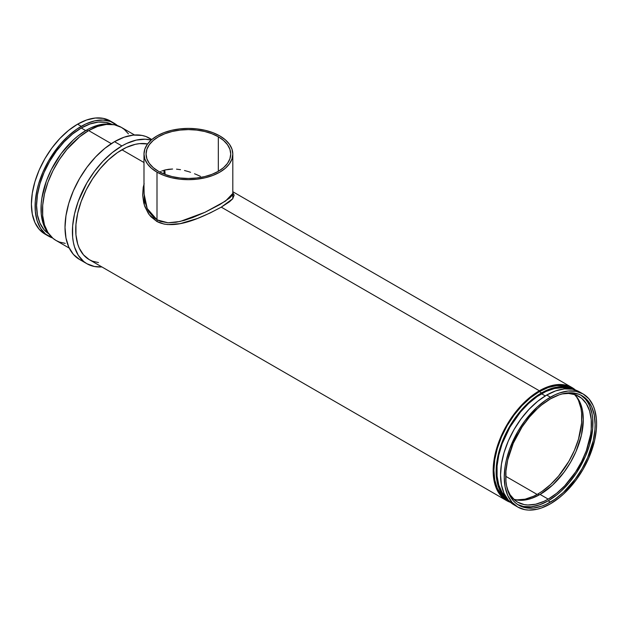 <?xml version="1.0" encoding="UTF-8"?>
<svg xmlns="http://www.w3.org/2000/svg" width="628" height="628" viewBox="0 0 628 628"><rect width="100%" height="100%" fill="white"/><g stroke="black" fill="none" stroke-linecap="round" stroke-linejoin="round"><path stroke-width="0.94" d="M143.993 193.448L147.203 208.527L157 219.784L157 172.166A44.407 25.638 180 0 1 143.993 154.041L143.993 193.707L144.833 201.337L147.25 208.637L149.064 211.974L153.962 217.649L157.243 219.918A2.088 1.209 -60.8 0 1 156.796 221.425L163.947 224.047L167.857 224.581L180.22 223.639L197.459 218.466L210.137 212.978L221.276 207.146L539.342 390.781L534.813 393.646L525.934 400.813L517.574 409.644L510.046 419.794L500.948 436.641L495.154 454.13L493.388 465.403L493.168 470.757L493.388 475.859L495.154 485.091L496.677 489.134L500.948 495.892L506.686 500.657L510.595 502.424A65.304 37.704 -60 0 1 506.686 500.657A65.304 37.704 -60 0 1 496.677 448.329A65.304 37.704 -60 0 1 539.342 390.781L221.276 207.146L229.424 201.831L232.65 198.864L234.158 195.182L232.807 192.67L232.8 198.684L221.276 207.146C202.946 216.927 174.631 230.986 156.796 221.425A2.088 1.209 119.2 0 0 157.243 219.918L168.061 222.799L180.103 221.48L205.034 212.264L225.507 201.078L232.807 193.448L232.807 154.041A44.407 25.638 180 0 1 205.395 177.724A44.407 25.638 180 0 1 157 172.166L157 219.784L160.635 221.441L168.092 222.799L176.052 222.265L184.31 220.373L192.678 217.555L205.16 212.209L219.973 204.493L229.683 198.008L232.062 195.504L232.768 193.895M161.671 171.052L165.14 169.937L161.671 171.052M168.783 169.27L165.14 169.937L172.606 169.018L168.783 169.27M176.539 169.16L180.495 169.67L176.539 169.16M184.491 170.502L188.533 171.632L184.491 170.502M190.551 172.292L188.533 171.632L190.551 172.292M194.531 173.768L196.501 174.576L194.531 173.768M200.426 176.327L196.501 174.576L200.426 176.327M218.324 136.763L218.324 171.318L211.911 174.356L204.595 176.609L196.658 177.999L188.4 178.47L180.142 177.999L172.205 176.609L164.889 174.356L158.476 171.318A42.319 24.429 180 0 1 146.081 154.041A42.319 24.429 180 0 1 172.205 131.472A42.319 24.429 180 0 1 218.324 136.763L223.584 140.468L227.493 144.691L229.903 149.276L230.719 154.041L229.903 158.806L227.493 163.39L223.584 167.613L218.324 171.318L218.324 136.763A42.319 24.429 180 0 1 230.719 154.041A42.319 24.429 180 0 1 204.595 176.609A42.319 24.429 180 0 1 158.476 171.318L153.216 167.613L149.307 163.39L146.897 158.806L146.081 154.041L146.897 149.276L149.307 144.691L153.216 140.468L158.476 136.763L164.889 133.725L172.205 131.472L180.142 130.082L188.4 129.611L196.658 130.082L204.595 131.472L211.911 133.725L218.324 136.763M219.8 135.915A44.407 25.638 180 0 1 232.807 154.041L231.952 149.04L229.424 144.228L225.326 139.793L219.8 135.915L213.073 132.72L205.395 130.357L197.066 128.897L188.4 128.402L179.734 128.897L171.405 130.357L163.727 132.72L157 135.915L151.474 139.793L147.376 144.228L144.848 149.04L143.993 154.041A44.407 25.638 180 0 1 171.405 130.357A44.407 25.638 180 0 1 219.8 135.915M546.729 395.043A65.304 37.704 120 0 0 504.064 452.592A65.304 37.704 120 0 0 514.081 504.92L508.335 500.155L504.064 493.404L501.442 484.918L500.555 475.027L501.442 464.108L504.064 452.592L508.335 440.911L514.081 429.513L521.075 418.845L529.059 409.307L537.717 401.268L546.729 395.043L555.741 390.867L564.399 388.905L572.383 389.219L579.385 391.809A65.304 37.704 120 0 0 546.729 395.043L550.426 397.179L546.729 395.043M550.426 503.821A65.304 37.704 -60 0 1 517.77 507.055A65.304 37.704 -60 0 1 507.762 454.727A65.304 37.704 -60 0 1 550.426 397.179A65.304 37.704 -60 0 1 583.074 393.944A65.304 37.704 -60 0 1 593.083 446.273A65.304 37.704 -60 0 1 550.426 503.821L559.43 497.596L563.826 493.781L576.08 480.02L583.074 469.351L588.821 457.953L594.614 440.464L596.38 429.191L596.6 423.837L596.38 418.743L594.614 409.511L593.083 405.46L588.821 398.709L583.074 393.944L576.08 391.354L568.097 391.032L559.43 393.002L554.948 394.824L545.897 400.044L537.019 407.211L524.773 420.972L517.77 431.648L509.7 448.871L506.239 460.528L505.132 466.243L504.245 477.154L505.132 487.045L507.762 495.531L512.032 502.29L517.77 507.055L524.773 509.646L528.658 510.093L537.019 509.261L541.415 507.997L550.426 503.821M541.556 393.764A63.216 36.495 120 0 0 501.403 445.896A63.216 36.495 120 0 0 506.286 497.447L502.133 492.47L498.781 485.059L497.078 476.118L497.078 466L498.781 455.088L502.133 443.808L509.952 427.134L520.486 412.023L528.58 403.482L537.175 396.543L545.936 391.487L554.532 388.497L562.625 387.696L569.015 388.803A63.216 36.495 120 0 0 541.556 393.764L545.277 395.915L541.556 393.764M539.342 391.629A64.26 37.099 120 0 0 497.36 448.259A64.26 37.099 120 0 0 507.212 499.747L501.56 495.06L497.36 488.411L494.778 480.067L493.906 470.333L494.778 459.594L497.36 448.259L501.56 436.766L507.212 425.549L514.096 415.045L521.954 405.664L530.479 397.76L539.342 391.629L548.205 387.523L556.73 385.584L564.588 385.898L571.472 388.449A64.26 37.099 120 0 0 539.342 391.629L541.556 392.908L539.342 391.629M508.751 500.618A64.26 37.099 -60 0 1 499.77 448.91A64.26 37.099 -60 0 1 541.556 392.908A64.26 37.099 -60 0 1 572.995 389.344L566.801 387.178L558.944 386.864L550.418 388.803L541.556 392.908L532.693 399.039L524.168 406.944L516.31 416.333L509.426 426.828L503.774 438.046L499.582 449.538L496.991 460.874L496.12 471.612L496.991 481.346L499.582 489.691L503.774 496.34L508.751 500.618M143.953 184.349L144.354 205.113L149.079 214.533L156.796 221.425L150.822 216.652L148.412 213.591L144.88 206.643L143.718 202.868L142.642 195.104L143.223 187.364L144.157 183.69M121.903 149.778A65.304 37.704 120 0 0 79.246 207.319A65.304 37.704 120 0 0 89.255 259.647L83.508 254.882L79.246 248.131L77.715 244.088L75.949 234.856L75.949 224.4L77.715 213.127L81.185 201.47L86.209 189.876L92.614 178.792L100.135 168.642L108.503 159.81L117.381 152.643L126.432 147.415L135.31 144.33L139.573 143.631L147.572 143.953A65.304 37.704 120 0 0 121.903 149.778L143.993 162.526L121.903 149.778M151.803 139.518L149.519 138.207A70.006 40.42 120 0 0 114.516 141.669L121.903 145.939L112.247 152.612L102.961 161.223L94.404 171.444L86.9 182.889L78.249 201.353L74.536 213.85L72.644 225.931L72.644 237.141L73.358 242.275L74.536 247.04L78.249 255.243L83.642 261.452L86.9 263.721L94.404 266.5L101.869 266.931A70.006 40.42 -60 0 1 86.907 263.721A70.006 40.42 -60 0 1 76.176 207.625A70.006 40.42 -60 0 1 121.903 145.939L114.516 141.669A70.006 40.42 120 0 0 68.782 203.362A70.006 40.42 120 0 0 79.513 259.458L73.358 254.348L68.782 247.11L65.971 238.012L65.014 227.407L65.971 215.71L68.782 203.362L73.358 190.834L79.513 178.619L87.017 167.181L95.574 156.961L104.86 148.341L114.516 141.669L124.171 137.194L133.458 135.083L142.022 135.428L145.924 136.512L151.686 139.62M134.557 134.996L121.314 127.343A65.304 37.704 120 0 0 88.658 130.577L111.297 143.647L88.658 130.577A65.304 37.704 120 0 0 46.001 188.125A65.304 37.704 120 0 0 56.01 240.453L52.964 238.334L47.932 232.548L44.47 224.887L42.704 215.655L42.704 205.207L44.47 193.934L47.932 182.277L52.964 170.683L59.362 159.598L66.89 149.44L79.654 136.802L88.658 130.577L97.67 126.401L106.328 124.438L114.312 124.752L121.314 127.343L124.352 129.47L128.457 133.89M48.662 233.585L44.462 226.936L42.963 222.956L41.22 213.873L41.22 203.582L41.88 198.11L46.37 181.021L51.315 169.615L61.199 153.57L73.256 140.028L77.582 136.276L86.444 130.153L87.928 131.009L86.444 130.153A64.26 37.099 120 0 0 46.456 180.786A64.26 37.099 120 0 0 48.458 233.341M81.271 128.018A63.216 36.495 120 0 0 40.208 182.952A63.216 36.495 120 0 0 48.827 233.867L44.101 229.769L39.972 223.23L37.429 215.011L36.573 205.442L37.429 194.876L39.972 183.721L44.101 172.417L49.667 161.388L56.434 151.058L64.166 141.826L72.55 134.047L81.271 128.018L89.992 123.975L98.376 122.075L106.101 122.382L112.019 124.422A63.216 36.495 120 0 0 81.271 128.018L85.706 130.585L81.271 128.018M77.574 124.179A65.304 37.704 120 0 0 34.917 181.728A65.304 37.704 120 0 0 44.926 234.056L39.179 229.291L34.917 222.54L32.287 214.054L31.4 204.163L32.287 193.243L34.917 181.728L39.179 170.047L44.926 158.649L51.92 147.98L59.903 138.443L68.57 130.404L77.574 124.179L86.585 120.003L95.244 118.04L103.228 118.354L110.23 120.945A65.304 37.704 120 0 0 77.574 124.179L81.271 126.314L77.574 124.179M52.524 237.957A65.304 37.704 -60 0 1 48.623 236.191A65.304 37.704 -60 0 1 38.606 183.863A65.304 37.704 -60 0 1 81.271 126.314A65.304 37.704 -60 0 1 113.919 123.08A65.304 37.704 -60 0 1 117.405 125.576L110.567 121.502L103.039 120.042L94.671 120.874L85.8 123.959L76.742 129.187L67.863 136.347L59.503 145.178L48.615 160.784L42.877 172.182L38.606 183.863L37.083 189.672L35.317 200.936L35.317 211.393L37.083 220.624L40.545 228.278L45.577 234.071L52.524 237.957M160.642 171.483A63.216 36.495 -60 0 1 160.682 172.496L160.642 171.483M163.987 173.995A67.918 39.211 120 0 0 163.994 170.251L163.987 173.995M165.093 174.435A63.216 36.495 120 0 0 164.756 170.031L165.093 174.435M537.121 494.432L505.728 476.307L537.121 494.432M537.866 494.008A62.172 35.89 120 0 0 576.174 396.229L578.474 400.374L580.979 408.451L581.614 413.012L581.614 422.966L578.474 439.223L574.416 450.347L568.944 461.195L558.582 476.048L550.623 484.455L542.176 491.277L537.866 494.008L539.334 494.856L537.866 494.008L533.557 496.253L525.102 499.189L516.302 499.927A62.172 35.89 120 0 0 537.866 494.008M562.06 393.944A61.12 35.294 -60 0 1 578.773 396.284A61.12 35.294 -60 0 1 588.138 445.26A61.12 35.294 -60 0 1 548.205 499.127L540.08 494.432A61.12 35.294 120 0 0 578.82 444.286A61.12 35.294 120 0 0 574.432 394.408L578.2 398.992L580.013 402.375L582.47 410.312L583.302 419.575L581.442 435.133L576.017 451.508L570.64 462.169L564.093 472.162L552.624 485.044L540.08 494.432L548.205 499.127L556.636 493.302L564.745 485.782L575.625 471.966L581.614 461.588L586.324 450.739L590.595 434.482L591.223 429.277L591.223 419.496L589.566 410.853L586.324 403.686L581.614 398.27L575.625 394.808L568.583 393.442L562.06 393.944M550.426 398.882A63.216 36.495 -60 0 1 582.03 395.75A63.216 36.495 -60 0 1 591.717 446.406A63.216 36.495 -60 0 1 550.426 502.11L548.205 500.83A63.216 36.495 120 0 0 589.197 446.139A63.216 36.495 120 0 0 580.9 395.145L585.375 399.086L587.627 402.132L589.504 405.625L592.047 413.836L592.691 418.476L592.691 428.594L589.504 445.126L585.375 456.438L576.567 472.743L569.274 482.571L561.181 491.12L556.926 494.809L548.205 500.83L550.426 502.11A63.216 36.495 -60 0 1 518.814 505.242A63.216 36.495 -60 0 1 509.127 454.586A63.216 36.495 -60 0 1 550.426 398.882L559.148 394.839L563.402 393.615L571.496 392.814L578.78 394.227L582.03 395.75L587.588 400.366L591.717 406.905L594.261 415.116L595.124 424.693L594.904 429.874L593.201 440.785L587.588 457.718L582.03 468.747L575.256 479.078L563.402 492.399L554.807 499.331L546.046 504.394L541.705 506.152L533.321 508.06L525.589 507.754L518.814 505.242L515.871 503.193L513.257 500.634L509.127 494.095L506.584 485.876L505.94 481.236L505.94 471.118L507.652 460.214L513.257 443.282L522.064 426.969L529.349 417.141L537.45 408.6L541.705 404.911L550.426 398.882M517.731 504.567A63.216 36.495 120 0 0 548.205 500.83L539.483 504.873L531.1 506.78L523.375 506.474L517.731 504.567M507.267 488.851L510.093 494.754L514.795 500.171L517.645 502.157L524.192 504.582L527.834 504.998L535.66 504.221L543.974 501.332L548.205 499.127A61.12 35.294 -60 0 1 517.645 502.157A61.12 35.294 -60 0 1 507.267 488.851M513.853 499.339A61.12 35.294 120 0 0 540.08 494.432L531.649 498.342L527.536 499.527L519.709 500.304L513.853 499.339M111.376 124.36A64.26 37.099 120 0 0 86.444 130.153L90.895 127.837L99.632 124.799L103.832 124.109L111.69 124.422M65.249 243.374L59.362 242.031L56.01 240.453L69.253 248.107M83.116 261.146L79.513 259.458L86.907 263.721M121.903 145.939A70.006 40.42 -60 0 1 151.144 140.091L145.241 139.212L136.276 140.099L126.754 143.412L121.903 145.939M98.494 262.575L92.614 261.224L89.255 259.647L506.686 500.657M539.342 390.781A65.304 37.704 -60 0 1 571.99 387.547A65.304 37.704 -60 0 1 575.476 390.043L568.638 385.969L561.11 384.509L552.742 385.333L543.864 388.426L539.342 390.781M572.555 389.125A64.26 37.099 120 0 0 571.472 388.449L573.686 389.729M143.993 154.041L144.848 159.041L147.376 163.853L151.474 168.28L157 172.166L163.727 175.361L171.405 177.724L179.734 179.184L188.4 179.679L197.066 179.184L205.395 177.724L213.073 175.361L219.8 172.166L225.326 168.28L229.424 163.853L231.952 159.041L232.807 154.041M514.081 504.92L517.77 507.055M507.212 499.747L509.426 501.026M44.926 234.056L48.623 236.191M110.23 120.945L113.919 123.08M232.807 191.721L571.99 387.547M579.377 391.809L583.074 393.944"/></g></svg>
